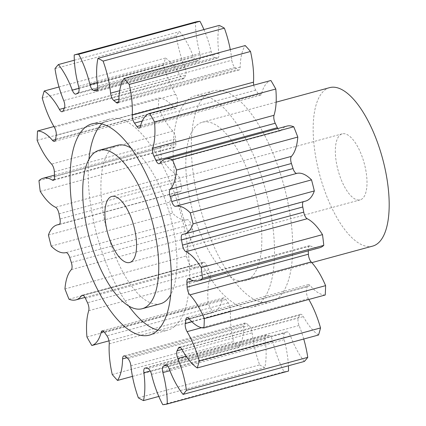 <?xml version="1.0" encoding="UTF-8"?>
<svg xmlns="http://www.w3.org/2000/svg" width="426" height="426" viewBox="0 0 426 426"><rect width="100%" height="100%" fill="white"/><g stroke="black" fill="none" stroke-linecap="round" stroke-linejoin="round"><path stroke-width="0.32" stroke-dasharray="2.13 1.6" d="M204.027 95.68A109.471 43.303 74.8 0 1 268.274 200.752A109.471 43.303 74.8 0 1 252.527 307.109A109.471 43.303 74.8 0 1 243.619 307.252A109.471 43.303 74.8 0 1 179.373 202.18A109.471 43.303 74.8 0 1 195.119 95.823A109.471 43.303 74.8 0 1 204.027 95.68M222.218 90.738A109.471 43.303 74.8 0 1 286.469 195.811A109.471 43.303 74.8 0 1 270.718 302.162A109.471 43.303 74.8 0 1 261.814 302.306A109.471 43.303 74.8 0 1 197.563 197.238A109.471 43.303 74.8 0 1 213.314 90.882A109.471 43.303 74.8 0 1 222.218 90.738M160.453 303.765A82.106 32.477 74.8 0 1 153.775 303.871A82.106 32.477 74.8 0 1 105.589 225.066A82.106 32.477 74.8 0 1 117.4 145.303M101.814 123.897A109.471 43.303 74.8 0 1 110.222 118.891A109.471 43.303 74.8 0 1 119.131 118.747A109.471 43.303 74.8 0 1 183.377 223.82A109.471 43.303 74.8 0 1 167.631 330.177A109.471 43.303 74.8 0 1 158.722 330.32A109.471 43.303 74.8 0 1 157.844 330.113M357.355 199.922A34.208 13.531 -105.2 0 0 360.14 199.879A34.208 13.531 -105.2 0 0 365.061 166.641A34.208 13.531 -105.2 0 0 344.985 133.807A34.208 13.531 -105.2 0 0 342.2 133.849A34.208 13.531 -105.2 0 0 337.28 167.088A34.208 13.531 -105.2 0 0 357.355 199.922M329.644 87.634A82.106 32.477 -105.2 0 0 317.833 167.397A82.106 32.477 -105.2 0 0 366.019 246.201A82.106 32.477 -105.2 0 0 372.697 246.095M238.672 280.803A82.106 32.477 74.8 0 1 190.486 201.999A82.106 32.477 74.8 0 1 202.297 122.235A82.106 32.477 74.8 0 1 208.974 122.129A82.106 32.477 74.8 0 1 257.16 200.934A82.106 32.477 74.8 0 1 245.349 280.697A82.106 32.477 74.8 0 1 238.672 280.803M64.954 288.935L186.237 255.978A56.163 22.216 74.8 0 1 192.621 236.68A6.241 2.471 -105.2 0 0 192.611 229.55A143.679 56.834 74.8 0 1 190.986 224.491A6.241 2.471 -105.2 0 0 187.642 219.678A6.241 2.471 -105.2 0 0 187.168 219.678A56.163 22.216 74.8 0 1 182.882 219.678A56.163 22.216 74.8 0 1 172.503 213.154A180.629 71.446 -105.2 0 1 169.708 202.105A56.163 22.216 74.8 0 1 178.446 191.945A56.163 22.216 74.8 0 1 180.07 191.663A6.241 2.471 -105.2 0 0 180.251 191.631A6.241 2.471 -105.2 0 0 181.258 186.066A143.679 56.834 74.8 0 1 180.289 180.901A6.241 2.471 -105.2 0 0 176.827 174.314A56.163 22.216 74.8 0 1 161.529 158.413A180.629 71.446 -105.2 0 1 160.251 147.684A56.163 22.216 74.8 0 1 164.377 145.298A56.163 22.216 74.8 0 1 173.59 147.124A6.241 2.471 -105.2 0 0 174.612 147.327A6.241 2.471 -105.2 0 0 175.847 143.605A143.679 56.834 74.8 0 1 175.634 138.844A6.241 2.471 -105.2 0 0 172.865 131.128A56.163 22.216 74.8 0 1 158.429 107.4A180.629 71.446 -105.2 0 1 158.802 98.044A56.163 22.216 74.8 0 1 173.803 107.421A6.241 2.471 -105.2 0 0 175.73 108.428A6.241 2.471 -105.2 0 0 176.923 106.324A143.679 56.834 74.8 0 1 177.477 102.432A6.241 2.471 -105.2 0 0 175.677 94.343A56.163 22.216 74.8 0 1 163.515 65.109A180.629 71.446 -105.2 0 1 165.496 58.048A56.163 22.216 74.8 0 1 180.693 76.44A6.241 2.471 -105.2 0 0 183.494 78.741A6.241 2.471 -105.2 0 0 184.362 77.873A143.679 56.834 74.8 0 1 185.64 75.232A6.241 2.471 -105.2 0 0 184.98 67.564A56.163 22.216 74.8 0 1 176.284 35.683A180.629 71.446 -105.2 0 1 179.681 31.599A56.163 22.216 74.8 0 1 193.59 57.212A6.241 2.471 -105.2 0 0 197.153 61.174A6.241 2.471 -105.2 0 0 197.451 61.035A143.679 56.834 74.8 0 1 199.315 59.901A6.241 2.471 -105.2 0 0 199.869 53.404A56.163 22.216 74.8 0 1 195.486 22.003M86.947 336.987L208.229 304.031A56.163 22.216 74.8 0 1 210.002 277.763A6.241 2.471 -105.2 0 0 208.799 269.802A143.679 56.834 74.8 0 1 206.679 265.339A6.241 2.471 -105.2 0 0 204.017 262.299A6.241 2.471 -105.2 0 0 203.511 262.304A6.241 2.471 -105.2 0 0 202.877 262.767A56.163 22.216 74.8 0 1 197.185 266.932A56.163 22.216 74.8 0 1 192.611 267.006A56.163 22.216 74.8 0 1 190.284 266.271A180.629 71.446 -105.2 0 1 186.237 255.978M112.246 374.518L233.528 341.561A56.163 22.216 74.8 0 1 230.519 310.895A6.241 2.471 -105.2 0 0 228.24 302.881A143.679 56.834 74.8 0 1 225.828 299.451A6.241 2.471 -105.2 0 0 224.001 297.891A6.241 2.471 -105.2 0 0 223.49 297.902A6.241 2.471 -105.2 0 0 222.415 299.377A56.163 22.216 74.8 0 1 213.128 312.562A180.629 71.446 -105.2 0 1 208.229 304.031M138.375 397.847L259.658 364.896A56.163 22.216 74.8 0 1 252.16 332.828A6.241 2.471 -105.2 0 0 249.029 325.544A143.679 56.834 74.8 0 1 246.563 323.488A6.241 2.471 -105.2 0 0 245.637 322.972A6.241 2.471 -105.2 0 0 245.126 322.983A6.241 2.471 -105.2 0 0 243.874 325.917A56.163 22.216 74.8 0 1 238.8 347.488A180.629 71.446 -105.2 0 1 233.528 341.561M162.78 404.7L284.062 371.744A56.163 22.216 74.8 0 1 272.81 341.423A6.241 2.471 -105.2 0 0 269.184 335.592A6.241 2.471 -105.2 0 0 269.136 335.582A143.679 56.834 74.8 0 1 268.002 335.363A143.679 56.834 74.8 0 1 266.857 335.097A6.241 2.471 -105.2 0 0 266.809 335.086A6.241 2.471 -105.2 0 0 266.298 335.097A6.241 2.471 -105.2 0 0 265.153 339.794A56.163 22.216 74.8 0 1 264.786 367.643A180.629 71.446 -105.2 0 1 259.658 364.896M304.35 361.445A56.163 22.216 74.8 0 1 290.441 335.832A6.241 2.471 -105.2 0 0 287.39 331.865A6.241 2.471 -105.2 0 0 286.884 331.87A6.241 2.471 -105.2 0 0 286.581 332.008A143.679 56.834 74.8 0 1 284.717 333.143A6.241 2.471 -105.2 0 0 284.169 339.644A56.163 22.216 74.8 0 1 288.418 365.774M318.536 335.001A56.163 22.216 74.8 0 1 303.339 316.603A6.241 2.471 -105.2 0 0 301.044 314.292A6.241 2.471 -105.2 0 0 300.538 314.303A6.241 2.471 -105.2 0 0 299.67 315.171A143.679 56.834 74.8 0 1 298.392 317.812A6.241 2.471 -105.2 0 0 299.052 325.485A56.163 22.216 74.8 0 1 303.743 339.021M325.23 295A56.163 22.216 74.8 0 1 322.993 294.76A56.163 22.216 74.8 0 1 310.229 285.622A6.241 2.471 -105.2 0 0 308.813 284.611A6.241 2.471 -105.2 0 0 308.302 284.616A6.241 2.471 -105.2 0 0 307.114 286.719A143.679 56.834 74.8 0 1 306.555 290.612A6.241 2.471 -105.2 0 0 308.355 298.701A56.163 22.216 74.8 0 1 308.807 299.462M319.654 247.751A56.163 22.216 74.8 0 1 315.086 247.82A56.163 22.216 74.8 0 1 310.442 245.919A6.241 2.471 -105.2 0 0 309.926 245.706A6.241 2.471 -105.2 0 0 309.42 245.717A6.241 2.471 -105.2 0 0 308.184 249.439A143.679 56.834 74.8 0 1 308.254 250.845M203.932 29.564A56.163 22.216 74.8 0 1 211.227 51.626A6.241 2.471 -105.2 0 0 214.901 57.462A143.679 56.834 74.8 0 1 217.175 57.947A6.241 2.471 -105.2 0 0 217.734 57.952A6.241 2.471 -105.2 0 0 218.879 53.255A56.163 22.216 74.8 0 1 219.246 25.406M230.29 49.618A56.163 22.216 74.8 0 1 231.872 60.215A6.241 2.471 -105.2 0 0 235.003 67.5A143.679 56.834 74.8 0 1 237.468 69.555A6.241 2.471 -105.2 0 0 238.906 70.066A6.241 2.471 -105.2 0 0 240.157 67.127A56.163 22.216 74.8 0 1 245.232 45.555M253.763 85.147A6.241 2.471 -105.2 0 0 255.792 90.168A143.679 56.834 74.8 0 1 258.204 93.592A6.241 2.471 -105.2 0 0 260.542 95.147A6.241 2.471 -105.2 0 0 261.617 93.667A56.163 22.216 74.8 0 1 270.904 80.487M277.8 128.572A6.241 2.471 -105.2 0 0 280.526 130.739A6.241 2.471 -105.2 0 0 281.155 130.276A56.163 22.216 74.8 0 1 286.847 126.117M305.586 201.099A56.163 22.216 74.8 0 1 303.962 201.381A6.241 2.471 -105.2 0 0 303.781 201.413A6.241 2.471 -105.2 0 0 303.269 201.727M284.062 371.744A180.629 71.446 -105.2 0 0 288.546 371.046M69.001 299.228L190.284 266.271M51.221 246.111L172.503 213.154M48.42 235.056L169.708 202.105M108.987 340.853L213.128 312.562M132.459 376.382L238.8 347.488M158.818 396.436L264.786 367.643M74.332 60.226L179.681 31.599M55.002 68.639L176.284 35.683M59.006 86.979L165.496 58.048M42.233 98.06L163.515 65.109M53.942 126.538L158.802 98.044M37.147 140.351L158.429 107.4M38.968 180.64L160.251 147.684M40.246 191.365L161.529 158.413M128.753 306.006A109.471 43.303 74.8 0 1 88.917 159.415M130.91 148.003A82.106 32.477 74.8 0 1 170.267 216.019A82.106 32.477 74.8 0 1 170.741 294.6M187.168 219.678L65.886 252.629M202.877 262.767L83.006 295.34M222.415 299.377L103.885 331.582M243.874 325.917L126.799 357.728M265.153 339.794L150.277 371.009M269.136 335.582L147.854 368.538M286.581 332.008L165.927 364.794M299.67 315.171L180.443 347.568M307.114 286.719L189.117 318.781M308.184 249.439L193.297 280.654M59.145 224.523L180.07 191.663M181.258 186.066L59.975 219.017M59.006 213.857L180.289 180.901M176.827 174.314L55.545 207.27M54.107 179.591L173.59 147.124M175.847 143.605L54.565 176.561M54.352 171.8L175.634 138.844M172.865 131.128L51.583 164.085M55.598 139.542L173.803 107.421M176.923 106.324L55.636 139.281M56.195 135.388L177.477 102.432M175.677 94.343L54.395 127.299M64.427 108.034L180.693 76.44M184.362 77.873L63.08 110.829M64.358 108.188L185.64 75.232M184.98 67.564L63.698 100.515M78.975 88.358L193.59 57.212M197.451 61.035L76.169 93.992M78.033 92.857L199.315 59.901M199.869 53.404L78.581 86.356M97.176 82.612L211.227 51.626M214.901 57.462L97.543 89.348M96.931 90.621L217.175 57.947M218.879 53.255L97.597 86.206M119.695 90.695L231.872 60.215M235.003 67.5L118.902 99.045M118.604 101.851L237.468 69.555M240.157 67.127L118.875 100.083M255.792 90.168L142.252 121.016M140.617 125.542L258.204 93.592M261.617 93.667L140.335 126.623M281.155 130.276L159.872 163.233M182.679 234.337L303.962 201.381M189.16 278.876L310.442 245.919M188.947 318.579L310.229 285.622M191.908 321.763L306.555 290.612M308.355 298.701L201.636 327.7M182.056 349.56L303.339 316.603M181.987 349.442L298.392 317.812M299.052 325.485L186.109 356.173M169.159 368.788L290.441 335.832M166.838 365.173L284.717 333.143M284.169 339.644L169.899 370.689M151.528 374.374L272.81 341.423M145.575 368.053L266.857 335.097M130.878 365.785L252.16 332.828M249.029 325.544L127.747 358.5M125.281 356.445L246.563 323.488M109.237 343.846L230.519 310.895M228.24 302.881L106.958 335.832M104.546 332.408L225.828 299.451M88.72 310.714L210.002 277.763M208.799 269.802L87.516 302.753M85.397 298.291L206.679 265.339M71.339 269.631L192.621 236.68M192.611 229.55L71.328 262.501M69.704 257.442L190.986 224.491M270.718 302.162L252.527 307.109M149.435 335.118L167.631 330.177M360.14 199.879L129.706 262.491M276.139 102.171L202.297 122.235M203.511 262.304L82.229 295.261M223.49 297.902L102.208 330.853M245.126 322.983L123.844 355.934M266.298 335.097L145.016 368.048M286.884 331.87L165.602 364.826M300.538 314.303L179.255 347.259M308.302 284.616L187.019 317.572M309.42 245.717L188.138 278.673M84.95 297.428L197.185 266.932M59.48 224.273L178.446 191.945M180.251 191.631L58.969 224.587M54.496 175.155L164.377 145.298M174.612 147.327L53.33 180.283M175.73 108.428L54.448 141.384M183.494 78.741L62.212 111.697M197.153 61.174L75.871 94.13M217.734 57.952L96.452 90.903M238.906 70.066L117.624 103.017M260.542 95.147L139.259 128.098M280.526 130.739L159.244 163.696M303.781 201.413L182.498 234.369M311.827 262.634L245.349 280.697M342.2 133.849L111.766 196.466M92.032 123.838L110.222 118.891M213.314 90.882L195.119 95.823"/><path stroke-width="0.64" d="M105.888 150.138A82.106 32.477 -105.2 0 0 99.205 150.245A82.106 32.477 -105.2 0 0 87.394 230.013A82.106 32.477 -105.2 0 0 135.58 308.813A82.106 32.477 -105.2 0 0 142.263 308.706A82.106 32.477 -105.2 0 0 154.074 228.943A82.106 32.477 -105.2 0 0 105.888 150.138M99.205 150.245L117.4 145.303A82.106 32.477 74.8 0 1 124.078 145.197A82.106 32.477 74.8 0 1 130.91 148.003M140.532 335.262A109.471 43.303 -105.2 0 0 149.435 335.118A109.471 43.303 -105.2 0 0 165.187 228.762A109.471 43.303 -105.2 0 0 100.935 123.694A109.471 43.303 -105.2 0 0 92.032 123.838A109.471 43.303 -105.2 0 0 76.281 230.189A109.471 43.303 -105.2 0 0 140.532 335.262M126.921 262.533A34.208 13.531 -105.2 0 0 129.706 262.491A34.208 13.531 -105.2 0 0 134.627 229.252A34.208 13.531 -105.2 0 0 114.546 196.418A34.208 13.531 -105.2 0 0 111.766 196.466A34.208 13.531 -105.2 0 0 106.841 229.699A34.208 13.531 -105.2 0 0 126.921 262.533M311.827 262.634L372.697 246.095A82.106 32.477 -105.2 0 0 384.508 166.332A82.106 32.477 -105.2 0 0 336.322 87.527A82.106 32.477 -105.2 0 0 329.644 87.634L276.139 102.171M97.543 89.348L93.614 90.418A6.241 2.471 74.8 0 1 89.945 84.577A56.163 22.216 74.8 0 0 78.688 54.256A180.629 71.446 -105.2 0 0 74.204 54.954A56.163 22.216 74.8 0 0 78.581 86.356A6.241 2.471 74.8 0 1 78.033 92.857A143.679 56.834 74.8 0 0 76.169 93.992A6.241 2.471 74.8 0 1 75.871 94.13A6.241 2.471 74.8 0 1 72.308 90.168A56.163 22.216 74.8 0 0 58.399 64.555A180.629 71.446 -105.2 0 0 55.002 68.639A56.163 22.216 74.8 0 0 63.698 100.515A6.241 2.471 74.8 0 1 64.358 108.188A143.679 56.834 74.8 0 0 63.08 110.829A6.241 2.471 74.8 0 1 62.212 111.697A6.241 2.471 74.8 0 1 59.411 109.397A56.163 22.216 74.8 0 0 44.213 90.999A180.629 71.446 -105.2 0 0 42.233 98.06A56.163 22.216 74.8 0 0 54.395 127.299A6.241 2.471 74.8 0 1 56.195 135.388A143.679 56.834 74.8 0 0 55.636 139.281A6.241 2.471 74.8 0 1 54.448 141.384A6.241 2.471 74.8 0 1 52.52 140.378A56.163 22.216 74.8 0 0 37.52 131A180.629 71.446 -105.2 0 0 37.147 140.351A56.163 22.216 74.8 0 0 51.583 164.085A6.241 2.471 74.8 0 1 54.352 171.8A143.679 56.834 74.8 0 0 54.565 176.561A6.241 2.471 74.8 0 1 53.33 180.283A6.241 2.471 74.8 0 1 52.307 180.081A56.163 22.216 74.8 0 0 43.095 178.249A56.163 22.216 74.8 0 0 38.968 180.64A180.629 71.446 -105.2 0 0 40.246 191.365A56.163 22.216 74.8 0 0 55.545 207.27A6.241 2.471 74.8 0 1 59.006 213.857A143.679 56.834 74.8 0 0 59.975 219.017A6.241 2.471 74.8 0 1 58.969 224.587A6.241 2.471 74.8 0 1 58.788 224.619A56.163 22.216 74.8 0 0 57.164 224.901A56.163 22.216 74.8 0 0 48.42 235.056A180.629 71.446 -105.2 0 0 51.221 246.111A56.163 22.216 74.8 0 0 61.6 252.629A56.163 22.216 74.8 0 0 65.886 252.629A6.241 2.471 74.8 0 1 66.36 252.629A6.241 2.471 74.8 0 1 69.704 257.442A143.679 56.834 74.8 0 0 71.328 262.501A6.241 2.471 74.8 0 1 71.339 269.631A56.163 22.216 74.8 0 0 64.954 288.935A180.629 71.446 -105.2 0 0 69.001 299.228A56.163 22.216 74.8 0 0 71.328 299.957A56.163 22.216 74.8 0 0 75.903 299.883L84.95 297.428M83.006 295.34L81.595 295.724A6.241 2.471 74.8 0 1 82.229 295.261A6.241 2.471 74.8 0 1 82.735 295.25A6.241 2.471 74.8 0 1 85.397 298.291A143.679 56.834 74.8 0 0 87.516 302.753A6.241 2.471 74.8 0 1 88.72 310.714A56.163 22.216 74.8 0 0 86.947 336.987A180.629 71.446 -105.2 0 0 91.846 345.513L108.987 340.853M103.885 331.582L101.132 332.333A6.241 2.471 74.8 0 1 102.208 330.853A6.241 2.471 74.8 0 1 102.719 330.848A6.241 2.471 74.8 0 1 104.546 332.408A143.679 56.834 74.8 0 0 106.958 335.832A6.241 2.471 74.8 0 1 109.237 343.846A56.163 22.216 74.8 0 0 112.246 374.518A180.629 71.446 -105.2 0 0 117.517 380.445L132.459 376.382M126.799 357.728L122.592 358.873A6.241 2.471 74.8 0 1 123.844 355.934A6.241 2.471 74.8 0 1 124.355 355.928A6.241 2.471 74.8 0 1 125.281 356.445A143.679 56.834 74.8 0 0 127.747 358.5A6.241 2.471 74.8 0 1 130.878 365.785A56.163 22.216 74.8 0 0 138.375 397.847A180.629 71.446 -105.2 0 0 143.503 400.594L158.818 396.436M150.277 371.009L143.871 372.745A6.241 2.471 74.8 0 1 145.016 368.048A6.241 2.471 74.8 0 1 145.527 368.043A6.241 2.471 74.8 0 1 145.575 368.053A143.679 56.834 74.8 0 0 146.72 368.32A143.679 56.834 74.8 0 0 147.854 368.538A6.241 2.471 74.8 0 1 147.902 368.549A6.241 2.471 74.8 0 1 151.528 374.374A56.163 22.216 74.8 0 0 162.78 404.7A180.629 71.446 -105.2 0 0 167.264 403.997L288.546 371.046A56.163 22.216 74.8 0 0 288.418 365.774M165.927 364.794L165.299 364.965A6.241 2.471 74.8 0 1 165.602 364.826A6.241 2.471 74.8 0 1 166.108 364.816A6.241 2.471 74.8 0 1 169.159 368.788A56.163 22.216 74.8 0 0 183.068 394.401A180.629 71.446 -105.2 0 0 186.466 390.317L307.748 357.361A56.163 22.216 74.8 0 0 303.743 339.021M180.443 347.568L178.387 348.127A6.241 2.471 74.8 0 1 179.255 347.259A6.241 2.471 74.8 0 1 179.761 347.249A6.241 2.471 74.8 0 1 182.056 349.56A56.163 22.216 74.8 0 0 197.254 367.952A180.629 71.446 -105.2 0 0 199.235 360.891L320.517 327.94A56.163 22.216 74.8 0 0 308.807 299.462M189.117 318.781L185.832 319.676A6.241 2.471 74.8 0 1 187.019 317.572A6.241 2.471 74.8 0 1 187.531 317.562A6.241 2.471 74.8 0 1 188.947 318.579A56.163 22.216 74.8 0 0 201.711 327.716A56.163 22.216 74.8 0 0 203.947 327.956L325.23 295A180.629 71.446 -105.2 0 0 325.602 285.649A56.163 22.216 74.8 0 0 311.166 261.915L189.884 294.872A56.163 22.216 74.8 0 1 204.32 318.6L325.602 285.649M193.297 280.654L186.902 282.395A6.241 2.471 74.8 0 1 188.138 278.673A6.241 2.471 74.8 0 1 188.643 278.663A6.241 2.471 74.8 0 1 189.16 278.876A56.163 22.216 74.8 0 0 193.803 280.777A56.163 22.216 74.8 0 0 198.372 280.702L319.654 247.751A56.163 22.216 74.8 0 0 323.781 245.36A180.629 71.446 -105.2 0 0 322.503 234.635A56.163 22.216 74.8 0 0 307.205 218.73L185.922 251.686A56.163 22.216 74.8 0 1 201.221 267.587L322.503 234.635M81.595 295.724A56.163 22.216 74.8 0 1 75.903 299.883M323.781 245.36L202.499 278.316A56.163 22.216 74.8 0 1 198.372 280.702M78.688 54.256L199.97 21.3A180.629 71.446 -105.2 0 0 195.486 22.003L74.204 54.954M199.97 21.3A56.163 22.216 74.8 0 1 203.932 29.564M103.092 61.104L224.374 28.153A180.629 71.446 -105.2 0 0 219.246 25.406L97.964 58.357A180.629 71.446 -105.2 0 1 103.092 61.104A56.163 22.216 74.8 0 1 110.59 93.172L119.695 90.695M224.374 28.153A56.163 22.216 74.8 0 1 230.29 49.618M129.222 84.439L250.504 51.482A180.629 71.446 -105.2 0 0 245.232 45.555L123.95 78.512A180.629 71.446 -105.2 0 1 129.222 84.439A56.163 22.216 74.8 0 1 132.23 115.105L253.513 82.154A6.241 2.471 -105.2 0 0 253.763 85.147M250.504 51.482A56.163 22.216 74.8 0 1 253.513 82.154M154.521 121.969L275.803 89.013A180.629 71.446 -105.2 0 0 270.904 80.487L149.622 113.438A180.629 71.446 -105.2 0 1 154.521 121.969A56.163 22.216 74.8 0 1 152.748 148.237L274.03 115.286A6.241 2.471 -105.2 0 0 275.233 123.247A143.679 56.834 74.8 0 1 277.353 127.709A6.241 2.471 -105.2 0 0 277.8 128.572M275.803 89.013A56.163 22.216 74.8 0 1 274.03 115.286M275.233 123.247L153.951 156.198A143.679 56.834 74.8 0 1 156.07 160.661A6.241 2.471 74.8 0 0 159.244 163.696A6.241 2.471 74.8 0 0 159.872 163.233A56.163 22.216 74.8 0 1 165.565 159.068L286.847 126.117A56.163 22.216 74.8 0 1 293.748 126.772A180.629 71.446 -105.2 0 1 297.795 137.065A56.163 22.216 74.8 0 1 291.411 156.369A6.241 2.471 -105.2 0 0 291.421 163.499A143.679 56.834 74.8 0 1 293.045 168.558A6.241 2.471 -105.2 0 0 296.869 173.371A56.163 22.216 74.8 0 1 311.528 179.889A180.629 71.446 -105.2 0 1 314.329 190.944A56.163 22.216 74.8 0 1 305.586 201.099L184.304 234.055A56.163 22.216 74.8 0 1 182.679 234.337A6.241 2.471 74.8 0 0 182.498 234.369A6.241 2.471 74.8 0 0 181.492 239.934A143.679 56.834 74.8 0 1 182.461 245.099L303.743 212.143A6.241 2.471 -105.2 0 0 307.205 218.73M303.269 201.727A6.241 2.471 -105.2 0 0 302.774 206.983A143.679 56.834 74.8 0 1 303.743 212.143M308.254 250.845A143.679 56.834 74.8 0 1 308.397 254.2A6.241 2.471 -105.2 0 0 311.166 261.915M197.254 367.952L318.536 335.001A180.629 71.446 -105.2 0 0 320.517 327.94M183.068 394.401L304.35 361.445A180.629 71.446 -105.2 0 0 307.748 357.361M101.132 332.333A56.163 22.216 74.8 0 1 91.846 345.513M122.592 358.873A56.163 22.216 74.8 0 1 117.517 380.445M143.871 372.745A56.163 22.216 74.8 0 1 143.503 400.594M169.899 370.689L162.886 372.596A56.163 22.216 74.8 0 1 167.264 403.997M162.886 372.596A6.241 2.471 74.8 0 1 163.435 366.099L166.838 365.173M165.299 364.965A143.679 56.834 74.8 0 1 163.435 366.099M186.109 356.173L177.77 358.436A56.163 22.216 74.8 0 1 186.466 390.317M177.77 358.436A6.241 2.471 74.8 0 1 177.109 350.768L181.987 349.442M178.387 348.127A143.679 56.834 74.8 0 1 177.109 350.768M201.636 327.7L187.073 331.657A56.163 22.216 74.8 0 1 199.235 360.891M187.073 331.657A6.241 2.471 74.8 0 1 185.273 323.568L191.908 321.763M185.832 319.676A143.679 56.834 74.8 0 1 185.273 323.568M203.947 327.956A180.629 71.446 -105.2 0 0 204.32 318.6M189.884 294.872A6.241 2.471 74.8 0 1 187.115 287.156L308.397 254.2M186.902 282.395A143.679 56.834 74.8 0 1 187.115 287.156M202.499 278.316A180.629 71.446 -105.2 0 0 201.221 267.587M185.922 251.686A6.241 2.471 74.8 0 1 182.461 245.099M296.869 173.371L175.581 206.322A56.163 22.216 74.8 0 1 190.246 212.846A180.629 71.446 -105.2 0 1 193.047 223.895A56.163 22.216 74.8 0 1 184.304 234.055M175.581 206.322A6.241 2.471 74.8 0 1 171.763 201.509L293.045 168.558M291.421 163.499L170.139 196.45A143.679 56.834 74.8 0 1 171.763 201.509M170.139 196.45A6.241 2.471 74.8 0 1 170.128 189.32L291.411 156.369M165.565 159.068A56.163 22.216 74.8 0 1 172.466 159.729A180.629 71.446 -105.2 0 1 176.513 170.022A56.163 22.216 74.8 0 1 170.128 189.32M153.951 156.198A6.241 2.471 74.8 0 1 152.748 148.237M142.252 121.016L134.51 123.119A143.679 56.834 74.8 0 1 136.922 126.549A6.241 2.471 74.8 0 0 139.259 128.098A6.241 2.471 74.8 0 0 140.335 126.623A56.163 22.216 74.8 0 1 149.622 113.438M134.51 123.119A6.241 2.471 74.8 0 1 132.23 115.105M118.902 99.045L113.721 100.456A143.679 56.834 74.8 0 1 116.186 102.512A6.241 2.471 74.8 0 0 117.624 103.017A6.241 2.471 74.8 0 0 118.875 100.083A56.163 22.216 74.8 0 1 123.95 78.512M113.721 100.456A6.241 2.471 74.8 0 1 110.59 93.172M93.614 90.418A143.679 56.834 74.8 0 1 95.893 90.903A6.241 2.471 74.8 0 0 96.452 90.903A6.241 2.471 74.8 0 0 97.597 86.206A56.163 22.216 74.8 0 1 97.964 58.357M193.047 223.895L314.329 190.944M190.246 212.846L311.528 179.889M176.513 170.022L297.795 137.065M172.466 159.729L293.748 126.772M58.399 64.555L74.332 60.226M44.213 90.999L59.006 86.979M37.52 131L53.942 126.538M157.844 330.113A109.471 43.303 74.8 0 1 128.753 306.006M88.917 159.415A109.471 43.303 74.8 0 1 101.814 123.897M170.741 294.6A82.106 32.477 74.8 0 1 160.453 303.765L142.263 308.706M58.788 224.619L59.145 224.523M52.307 180.081L54.107 179.591M52.52 140.378L55.598 139.542M59.411 109.397L64.427 108.034M72.308 90.168L78.975 88.358M89.945 84.577L97.176 82.612M95.893 90.903L96.931 90.621M116.186 102.512L118.604 101.851M136.922 126.549L140.617 125.542M156.07 160.661L277.353 127.709M302.774 206.983L181.492 239.934M57.164 224.901L59.48 224.273M43.095 178.249L54.496 175.155"/></g></svg>
